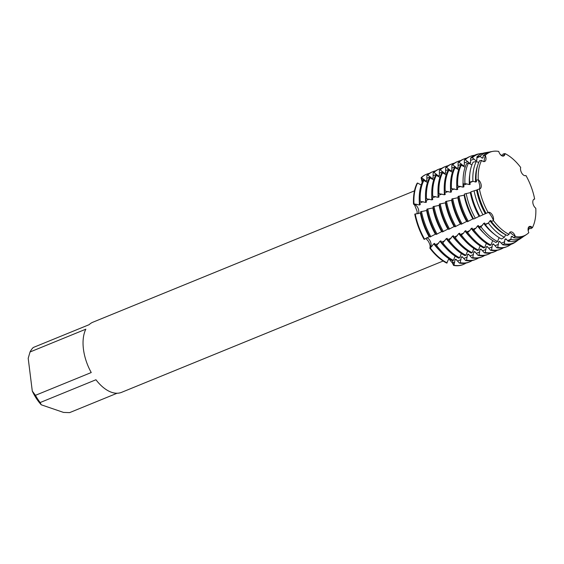 <?xml version="1.0" encoding="UTF-8"?>
<svg xmlns="http://www.w3.org/2000/svg" width="564" height="564" viewBox="0 0 564 564"><rect width="100%" height="100%" fill="white"/><g stroke="black" fill="none" stroke-linecap="round" stroke-linejoin="round"><path stroke-width="0.85" d="M459.646 233.207L458.729 233.581L455.303 237.796L454.394 238.17L453.393 235.759L452.483 236.133L449.057 240.349L448.147 240.722L447.146 238.311L446.237 238.678L442.81 242.901L441.901 243.267L440.9 240.863L439.99 241.23L436.564 245.453L435.655 245.819L434.654 243.408L433.744 243.782L430.318 247.998L429.86 248.188L430.692 246.574A5.182 2.883 67.8 0 0 430.269 241.237A5.182 2.883 67.8 0 0 426.638 237.804A5.182 2.883 -112.2 0 1 429.648 240.116A5.182 2.883 -112.2 0 1 430.692 246.574L429.86 248.188L430.106 246.813C430.233 245.248 429.542 243.246 428.027 240.807L425.785 238.389M418.742 210.661A5.182 2.883 -112.2 0 1 418.199 213.742A5.182 2.883 67.8 0 0 418.368 209.04A5.182 2.883 67.8 0 0 415.259 204.915A5.182 2.883 -112.2 0 1 418.742 210.661M417.064 213.819L417.099 211.296L414.674 205.148L413.511 204.041L415.259 204.915L413.511 204.041L413.969 203.858L419.376 204.993L420.286 204.619L419.299 201.679L420.215 201.306L425.623 202.441L426.532 202.067L425.545 199.127L426.462 198.754L431.869 199.889L432.778 199.515L431.798 196.575L432.708 196.202L438.115 197.337L439.032 196.963L438.045 194.023L438.954 193.649L444.361 194.784L445.278 194.411L444.291 191.471L445.2 191.097L450.608 192.232L451.524 191.866L450.537 188.919L451.447 188.552L456.854 189.687L457.771 189.314L456.784 186.367L457.693 186L463.1 187.135L464.017 186.762L463.136 184.097L464.926 183.568L469.347 184.583L470.263 184.209L469.629 182.193L472.893 181.234L475.593 182.031L476.509 181.657L476.129 180.304L478.258 179.726A5.182 2.883 -112.2 0 1 481.141 184.717A5.182 2.883 -112.2 0 1 479.908 188.834A5.182 2.883 -112.2 0 1 479.407 188.947L479.407 188.947A45.148 25.112 67.8 0 0 488.121 212.48A5.182 2.883 -112.2 0 1 488.276 212.409A5.182 2.883 -112.2 0 1 492.196 214.729A5.182 2.883 -112.2 0 1 493.366 220.524A45.148 25.112 67.8 0 0 509.059 234.405A5.182 2.883 -112.2 0 1 510.399 231.98A5.182 2.883 -112.2 0 1 515.334 236.556L509.786 232.41L515.327 236.556A45.148 25.112 67.8 0 0 528.813 232.657A5.182 2.883 -112.2 0 1 529.399 226.488A5.182 2.883 -112.2 0 1 532.43 227.652L528.884 226.82L532.43 227.652A45.148 25.112 67.8 0 0 535.8 208.257L535.8 208.257A5.182 2.883 -112.2 0 1 532.917 203.266A5.182 2.883 -112.2 0 1 534.143 199.148A5.182 2.883 -112.2 0 1 534.651 199.036A45.148 25.112 67.8 0 0 525.937 175.503A5.182 2.883 -112.2 0 1 525.782 175.573A5.182 2.883 -112.2 0 1 521.862 173.254A5.182 2.883 -112.2 0 1 520.692 167.459A45.148 25.112 67.8 0 0 504.999 153.577A5.182 2.883 -112.2 0 1 503.659 156.002A5.182 2.883 -112.2 0 1 498.724 151.427A45.148 25.112 67.8 0 0 485.244 155.326A5.182 2.883 -112.2 0 1 484.659 161.494A5.182 2.883 -112.2 0 1 481.628 160.331A45.148 25.112 67.8 0 0 478.258 179.726L479.816 185.718L478.258 179.726A45.148 25.112 67.8 0 1 481.628 160.331L479.52 160.803A45.571 25.352 67.8 0 0 476.129 180.304M528.813 232.657L528.813 232.657A45.148 25.112 67.8 0 1 526.72 234.377A45.148 25.112 67.8 0 1 515.334 236.556L513.585 237.719L512.133 236.267L511.217 236.633L510.892 239.481L508.164 241.258L505.887 238.812L504.97 239.185L504.23 243.817L502.736 244.797L499.641 241.364L498.724 241.737L497.751 247.399L496.835 247.772L493.394 243.916L492.478 244.29L491.505 249.951L490.588 250.317L487.148 246.468L486.231 246.842L485.251 252.496L484.342 252.869L480.902 249.02L479.985 249.394L479.005 255.048L478.096 255.421L474.655 251.572L473.739 251.946L472.759 257.6L471.849 257.974L468.402 254.124L467.493 254.491L466.513 260.152L465.603 260.526L462.156 256.676L461.246 257.043L460.266 262.704L459.357 263.078L455.909 259.221L455 259.595L454.02 265.256L453.569 265.44L453.061 262.859A5.182 2.883 67.8 0 0 452.307 260.631A5.182 2.883 -112.2 0 1 453.061 262.859L453.569 265.44L452.483 263.106L448.803 258.77M483.898 161.614L485.244 155.326L483.898 161.614M498.724 151.427L498.724 151.427A45.148 25.112 67.8 0 0 492.816 151.371A45.148 25.112 67.8 0 0 485.244 155.326L483.207 155.699L483.073 157.807L482.164 158.174L480.077 156.291A46.22 25.711 -112.2 0 1 487.804 152.266A46.22 25.711 -112.2 0 1 489.348 152.076M503.123 156.122L504.991 153.577L503.123 156.122M520.692 167.459L520.692 167.459A45.148 25.112 67.8 0 0 504.999 153.577L503.151 153.972L501.946 155.854M525.937 175.503A45.148 25.112 67.8 0 1 534.651 199.036L533.579 199.536M414.462 190.865L92.926 322.192A37.894 21.079 67.8 0 0 89.091 324.695L33.29 347.487A37.894 21.079 67.8 0 0 30.04 351.978L85.841 329.186A37.894 21.079 67.8 0 0 83.437 349.116A37.894 21.079 67.8 0 0 91.241 372.536L35.44 395.329A37.894 21.079 67.8 0 0 40.15 402.548L95.95 379.755A37.894 21.079 67.8 0 0 121.577 392.347L443.121 261.026M417.127 183.222A48.715 27.1 67.8 0 0 413.511 204.041A48.715 27.1 67.8 0 1 417.127 183.222L417.586 183.032L421.202 185.006M422.196 182.383L421.089 177.745L422.408 180.099A5.182 2.883 -112.2 0 1 422.852 180.995A5.182 2.883 67.8 0 0 422.408 180.099L421.089 177.745L421.541 177.561L425.94 181.136L426.856 180.762L426.877 175.383L427.787 175.009L432.186 178.584L433.103 178.217L433.124 172.831L434.033 172.457L438.432 176.031L439.349 175.665L439.37 170.279L440.28 169.905L444.679 173.486L445.595 173.113L445.616 167.727L446.526 167.353L450.925 170.934L451.842 170.561L451.863 165.174L452.772 164.808L457.171 168.382L458.088 168.009L458.109 162.629L459.025 162.256L463.418 165.83L464.334 165.456L464.355 160.077L465.272 159.704L469.664 163.278L470.58 162.904L470.623 158.096L472.357 157.765L475.917 160.726L476.827 160.352L476.918 156.898L480.077 156.291M426.37 174.311A48.715 27.1 67.8 0 0 421.089 177.745A48.715 27.1 67.8 0 1 426.144 174.403A48.715 27.1 67.8 0 1 426.37 174.311M491.413 221.567A45.571 25.352 67.8 0 0 507.191 235.526L509.059 234.405A45.148 25.112 67.8 0 1 493.366 220.524L491.413 221.567L490.877 220.453L489.961 220.82L488.403 223.111L485.357 224.655L484.631 222.999L483.715 223.372L480.972 226.89L479.301 227.736L478.385 225.551L477.468 225.924L476.086 228.032L473.133 230.514L472.139 228.103L471.222 228.476L469.84 230.584L466.886 233.066L465.892 230.655L464.976 231.028L463.594 233.136L460.64 235.618L459.639 233.207M479.682 188.905L479.816 185.718L479.682 188.905M493.437 220.947C493.401 218.776 488.093 210.64 488.022 212.649C488.093 210.64 493.401 218.776 493.437 220.947M453.569 265.44A48.715 27.1 67.8 0 0 463.213 264.509A48.715 27.1 67.8 0 1 462.981 264.608A48.715 27.1 67.8 0 1 453.569 265.44M446.709 263.092A48.715 27.1 67.8 0 1 429.86 248.188A48.715 27.1 67.8 0 0 446.709 263.092L448.873 258.636M420.8 212.938L414.766 214.13A48.715 27.1 67.8 0 0 424.128 239.397L429.627 236.506M117.086 393.242L69.605 412.629L63.513 412.418L41.25 404.797L40.15 402.548M35.44 395.329L32.282 391.056A34.644 19.275 67.8 0 0 41.25 404.797M32.282 391.056L28.2 358.295L30.04 351.978M535.8 208.257L535.8 208.257A45.148 25.112 67.8 0 1 532.43 227.652L530.83 228.695L528.835 227.955L528.158 228.23M486.062 213.368A45.571 25.352 67.8 0 1 477.299 189.708L479.407 188.947A45.148 25.112 67.8 0 0 488.121 212.48L482.96 214.771A46.22 25.711 -112.2 0 1 474.084 190.808L470.841 191.894A46.868 26.071 67.8 0 0 479.844 216.202L482.96 214.771M435.655 245.819A48.715 27.1 67.8 0 0 452.504 260.73L453.414 260.356L455.12 256.084M441.901 243.267A48.715 27.1 67.8 0 0 458.751 258.178L459.66 257.804L461.366 253.532M448.147 240.722A48.715 27.1 67.8 0 0 464.997 255.626L465.906 255.252L467.612 250.98M454.394 238.17A48.715 27.1 67.8 0 0 471.243 253.074L472.153 252.7L473.859 248.428M460.64 235.618A48.715 27.1 67.8 0 0 477.489 250.522L478.399 250.155L480.112 245.876M466.886 233.066A48.715 27.1 67.8 0 0 483.736 247.97L484.645 247.603L486.358 243.331M473.133 230.514A48.715 27.1 67.8 0 0 489.982 245.425L490.891 245.051L492.696 240.617M479.301 227.736A48.166 26.797 67.8 0 0 495.953 242.478L497.504 241.519L499.182 237.677M485.357 224.655A46.868 26.071 67.8 0 0 501.572 238.995L504.385 237.254L505.718 234.744M477.327 189.849L474.084 190.808M470.954 192.458L464.376 194.065A48.166 26.797 67.8 0 0 473.626 219.043L479.745 216.033M464.581 195.059L458.038 196.455A48.715 27.1 67.8 0 0 467.394 221.722L473.393 218.628M458.278 197.633L451.792 199.007A48.715 27.1 67.8 0 0 461.148 224.275L467.105 221.201M452.032 200.185L445.546 201.559A48.715 27.1 67.8 0 0 454.901 226.827L460.858 223.746M445.786 202.737L439.3 204.112A48.715 27.1 67.8 0 0 448.655 229.379L454.612 226.298M439.539 205.289L433.053 206.664A48.715 27.1 67.8 0 0 442.409 231.924L448.366 228.85M433.293 207.841L426.807 209.216A48.715 27.1 67.8 0 0 436.162 234.476L442.12 231.402M427.047 210.393L420.561 211.768A48.715 27.1 67.8 0 0 429.916 237.028L435.873 233.954M528.073 228.751L528.144 230.472M478.716 162.517L476.319 161.48L473.111 162.157A46.868 26.071 67.8 0 0 469.629 182.193M471.906 164.885L468.472 163.137L466.71 163.511A48.166 26.797 67.8 0 0 463.136 184.097M465.138 167.24L461.31 165.174L460.4 165.548A48.715 27.1 67.8 0 0 456.784 186.367M458.68 169.701L455.063 167.727L454.154 168.1A48.715 27.1 67.8 0 0 450.537 188.919M452.434 172.253L448.817 170.279L447.908 170.652A48.715 27.1 67.8 0 0 444.291 191.471M446.187 174.805L442.571 172.831L441.661 173.204A48.715 27.1 67.8 0 0 438.045 194.023M439.941 177.35L436.324 175.383L435.415 175.749A48.715 27.1 67.8 0 0 431.798 196.575M433.695 179.902L430.078 177.935L429.169 178.302A48.715 27.1 67.8 0 0 425.545 199.127M427.449 182.454L423.832 180.48L422.915 180.854A48.715 27.1 67.8 0 0 419.299 201.679M414.766 214.13A48.715 27.1 67.8 0 0 424.128 239.397M466.005 263.071A48.715 27.1 -112.2 0 1 463.439 264.417A48.715 27.1 -112.2 0 1 454.02 265.256M447.167 262.909A48.715 27.1 -112.2 0 1 430.318 247.998M424.579 239.207A48.715 27.1 -112.2 0 1 415.224 213.946M413.969 203.858A48.715 27.1 -112.2 0 1 417.586 183.032M421.541 177.561A48.715 27.1 -112.2 0 1 426.596 174.213A48.715 27.1 -112.2 0 1 429.373 173.381M455 259.595A43.738 24.33 67.8 0 0 456.572 259.835M433.744 243.782A43.738 24.33 67.8 0 0 439.194 250.127M420.391 213.107A43.738 24.33 67.8 0 0 429.126 236.711M419.292 201.39A43.738 24.33 67.8 0 0 419.376 204.993M459.357 263.078A48.715 27.1 67.8 0 0 468.776 262.239L469.685 261.865A48.715 27.1 -112.2 0 1 460.266 262.704M472.251 260.526A48.715 27.1 -112.2 0 1 469.685 261.865M453.414 260.356A48.715 27.1 -112.2 0 1 436.564 245.453M430.825 236.654A48.715 27.1 -112.2 0 1 421.47 211.394M420.215 201.306A48.715 27.1 -112.2 0 1 423.832 180.48M461.246 257.043A43.738 24.33 67.8 0 0 462.818 257.29M439.99 241.23A43.738 24.33 67.8 0 0 445.44 247.582M426.638 210.555A43.738 24.33 67.8 0 0 435.373 234.159M425.538 198.838A43.738 24.33 67.8 0 0 425.623 202.441M465.603 260.526A48.715 27.1 67.8 0 0 475.022 259.687L475.931 259.313A48.715 27.1 -112.2 0 1 466.513 260.152M478.498 257.974A48.715 27.1 -112.2 0 1 475.931 259.313M459.66 257.804A48.715 27.1 -112.2 0 1 442.81 242.901M437.072 234.102A48.715 27.1 -112.2 0 1 427.716 208.842M426.462 198.754A48.715 27.1 -112.2 0 1 430.078 177.935M467.493 254.491A43.738 24.33 67.8 0 0 469.065 254.738M446.237 238.678A43.738 24.33 67.8 0 0 451.686 245.03M432.884 208.003A43.738 24.33 67.8 0 0 441.619 231.607M431.784 196.286A43.738 24.33 67.8 0 0 431.869 199.889M471.849 257.974A48.715 27.1 67.8 0 0 481.268 257.135L482.178 256.768A48.715 27.1 -112.2 0 1 472.759 257.6M484.744 255.421A48.715 27.1 -112.2 0 1 482.178 256.768M465.906 255.252A48.715 27.1 -112.2 0 1 449.057 240.349M443.318 231.557A48.715 27.1 -112.2 0 1 433.963 206.29M432.708 196.202A48.715 27.1 -112.2 0 1 436.324 175.383M473.739 251.946A43.738 24.33 67.8 0 0 475.311 252.186M452.483 236.133A43.738 24.33 67.8 0 0 457.933 242.478M439.13 205.458A43.738 24.33 67.8 0 0 447.865 229.054M438.031 193.734A43.738 24.33 67.8 0 0 438.115 197.337M478.096 255.421A48.715 27.1 67.8 0 0 487.515 254.59L488.424 254.216A48.715 27.1 -112.2 0 1 479.005 255.048M490.99 252.869A48.715 27.1 -112.2 0 1 488.424 254.216M472.153 252.7A48.715 27.1 -112.2 0 1 455.303 237.796M449.564 229.005A48.715 27.1 -112.2 0 1 440.209 203.738M438.954 193.649A48.715 27.1 -112.2 0 1 442.571 172.831M479.985 249.394A43.738 24.33 67.8 0 0 481.557 249.633M458.729 233.581A43.738 24.33 67.8 0 0 464.179 239.926M445.377 202.906A43.738 24.33 67.8 0 0 454.112 226.502M444.277 191.182A43.738 24.33 67.8 0 0 444.361 194.784M484.342 252.869A48.715 27.1 67.8 0 0 493.761 252.037L494.67 251.664A48.715 27.1 -112.2 0 1 485.251 252.496M497.236 250.317A48.715 27.1 -112.2 0 1 494.67 251.664M478.399 250.155A48.715 27.1 -112.2 0 1 461.549 235.244M455.811 226.453A48.715 27.1 -112.2 0 1 446.455 201.186M445.2 191.097A48.715 27.1 -112.2 0 1 448.817 170.279M486.231 246.842A43.738 24.33 67.8 0 0 487.804 247.081M464.976 231.028A43.738 24.33 67.8 0 0 470.425 237.373M451.623 200.354A43.738 24.33 67.8 0 0 460.358 223.95M450.523 188.637A43.738 24.33 67.8 0 0 450.608 192.232M490.588 250.317A48.715 27.1 67.8 0 0 500.007 249.485L500.917 249.112A48.715 27.1 -112.2 0 1 491.505 249.951M503.483 247.765A48.715 27.1 -112.2 0 1 500.917 249.112M484.645 247.603A48.715 27.1 -112.2 0 1 467.796 232.692M462.057 223.901A48.715 27.1 -112.2 0 1 452.702 198.634M451.447 188.552A48.715 27.1 -112.2 0 1 455.063 167.727M492.478 244.29A43.738 24.33 67.8 0 0 494.05 244.529M471.222 228.476A43.738 24.33 67.8 0 0 476.672 234.821M457.869 197.802A43.738 24.33 67.8 0 0 466.611 221.398M456.769 186.085A43.738 24.33 67.8 0 0 456.854 189.68M496.835 247.772A48.715 27.1 67.8 0 0 506.253 246.933L507.163 246.56A48.715 27.1 -112.2 0 1 497.751 247.399M510.878 244.388A48.715 27.1 -112.2 0 1 507.163 246.56M490.891 245.051A48.715 27.1 -112.2 0 1 474.042 230.14M468.303 221.349A48.715 27.1 -112.2 0 1 458.948 196.089M457.693 186A48.715 27.1 -112.2 0 1 461.31 165.174M498.724 241.737A43.738 24.33 67.8 0 0 500.296 241.977M477.468 225.924A43.738 24.33 67.8 0 0 484.229 233.531M464.116 195.25A43.738 24.33 67.8 0 0 472.858 218.846M463.065 181.714A43.738 24.33 67.8 0 0 463.1 187.135M502.736 244.797A48.166 26.797 67.8 0 0 514.84 242.464L516.243 241.505A47.806 26.593 -112.2 0 1 504.23 243.817M518.034 240.095A47.806 26.593 -112.2 0 1 516.243 241.505M497.504 241.519A47.806 26.593 -112.2 0 1 480.972 226.89M475.339 218.261A47.806 26.593 -112.2 0 1 466.16 193.466M464.926 183.568A47.806 26.593 -112.2 0 1 468.472 163.137M504.97 239.185A43.738 24.33 67.8 0 0 506.542 239.425M483.715 223.372A43.738 24.33 67.8 0 0 494.226 234.109M470.362 192.698A43.738 24.33 67.8 0 0 479.104 216.301M469.805 174.304A43.738 24.33 67.8 0 0 469.347 184.583M508.164 241.258A46.868 26.071 67.8 0 0 519.945 238.988L522.504 237.247A46.22 25.711 -112.2 0 1 510.892 239.481M523.744 236.302A46.22 25.711 -112.2 0 1 522.504 237.247M504.385 237.254A46.22 25.711 -112.2 0 1 488.403 223.111M529.377 228.103A46.22 25.711 -112.2 0 1 528.376 230.323M472.893 181.234A46.22 25.711 -112.2 0 1 476.319 161.48M500.409 154.599A46.22 25.711 -112.2 0 1 502.242 155.601M511.217 236.633A43.738 24.33 67.8 0 0 512.789 236.88M489.961 220.82A43.738 24.33 67.8 0 0 505.704 234.744M476.608 190.146A43.738 24.33 67.8 0 0 485.35 213.749M477.609 165.654A43.738 24.33 67.8 0 0 475.593 182.031M513.585 237.719A45.571 25.352 67.8 0 0 525.049 235.512L526.72 234.377M492.816 151.371L490.828 151.723A45.571 25.352 67.8 0 0 483.207 155.699M483.129 157.271A43.738 24.33 67.8 0 0 482.164 158.174M487.804 152.266L484.751 152.816A46.868 26.071 67.8 0 0 476.918 156.898M476.883 159.823A43.738 24.33 67.8 0 0 475.917 160.726M472.357 157.765A47.806 26.593 -112.2 0 1 480.345 153.605A47.806 26.593 -112.2 0 1 482.615 153.366M480.345 153.605L478.674 153.909A48.166 26.797 67.8 0 0 470.623 158.096M470.637 162.376A43.738 24.33 67.8 0 0 469.671 163.278M465.272 159.704A48.715 27.1 -112.2 0 1 470.327 156.355A48.715 27.1 -112.2 0 1 474.493 155.304M470.327 156.355L469.41 156.729A48.715 27.1 67.8 0 0 464.355 160.077M464.391 164.928A43.738 24.33 67.8 0 0 463.418 165.83M459.025 162.256A48.715 27.1 -112.2 0 1 464.08 158.907A48.715 27.1 -112.2 0 1 466.851 158.075M464.08 158.907L463.164 159.281A48.715 27.1 67.8 0 0 458.109 162.629M458.144 167.48A43.738 24.33 67.8 0 0 457.171 168.382M452.772 164.808A48.715 27.1 -112.2 0 1 457.834 161.459A48.715 27.1 -112.2 0 1 460.605 160.627M457.834 161.459L456.918 161.833A48.715 27.1 67.8 0 0 451.863 165.174M451.898 170.032A43.738 24.33 67.8 0 0 450.925 170.934M446.526 167.353A48.715 27.1 -112.2 0 1 451.581 164.011A48.715 27.1 -112.2 0 1 454.358 163.179M451.581 164.011L450.671 164.385A48.715 27.1 67.8 0 0 445.616 167.727M445.652 172.584A43.738 24.33 67.8 0 0 444.679 173.486M440.28 169.905A48.715 27.1 -112.2 0 1 445.334 166.563A48.715 27.1 -112.2 0 1 448.112 165.724M445.334 166.563L444.425 166.93A48.715 27.1 67.8 0 0 439.37 170.279M439.405 175.129A43.738 24.33 67.8 0 0 438.432 176.031M434.033 172.457A48.715 27.1 -112.2 0 1 439.088 169.115A48.715 27.1 -112.2 0 1 441.866 168.276M439.088 169.115L438.179 169.482A48.715 27.1 67.8 0 0 433.124 172.831M433.159 177.681A43.738 24.33 67.8 0 0 432.186 178.584M427.787 175.009A48.715 27.1 -112.2 0 1 432.842 171.66A48.715 27.1 -112.2 0 1 435.619 170.829M432.842 171.66L431.932 172.034A48.715 27.1 67.8 0 0 426.877 175.383M426.913 180.233A43.738 24.33 67.8 0 0 425.94 181.136M432.362 245.89L430.692 246.574A22.518 6.119 -33.1 0 0 430.106 246.813M454.732 262.175L453.061 262.859A22.518 16.835 -71.1 0 0 452.483 263.106M416.93 204.231L415.259 204.915A22.518 8.171 -7.1 0 1 414.674 205.148M424.079 179.415L422.408 180.099A22.518 17.681 35.9 0 1 421.823 180.325M507.607 240.581L510.949 239.214M501.361 243.133L504.702 241.766M495.114 245.678L498.456 244.318M488.868 248.231L492.21 246.863M482.622 250.783L485.964 249.415M476.376 253.335L479.717 251.967M470.129 255.887L473.471 254.519M463.883 258.439L467.225 257.071M457.637 260.991L460.978 259.623M419.835 203.047L423.176 201.679M426.081 200.495L429.423 199.127M432.327 197.943L435.669 196.575M438.573 195.391L441.915 194.023M444.82 192.839L448.161 191.471M451.066 190.287L454.408 188.919M457.312 187.734L460.654 186.374M463.559 185.182L466.9 183.822M469.805 182.637L473.147 181.27M485.23 224.296L488.579 222.928M478.984 226.848L482.333 225.48M472.738 229.4L476.086 228.032M466.491 231.952L469.84 230.584M460.245 234.497L463.594 233.136M453.999 237.049L457.348 235.681M447.753 239.601L451.101 238.234M441.506 242.153L444.855 240.786M435.26 244.706L438.609 243.338M426.983 178.231L430.325 176.863M433.23 175.679L436.571 174.311M439.476 173.127L442.818 171.759M445.722 170.575L449.064 169.207M451.968 168.023L455.317 166.655M458.215 165.471L461.564 164.103M464.461 162.918L467.81 161.558M470.707 160.373L474.056 159.006M476.954 157.821L480.302 156.454M463.439 264.417L462.981 264.608M426.596 174.213L426.144 174.403"/></g></svg>
